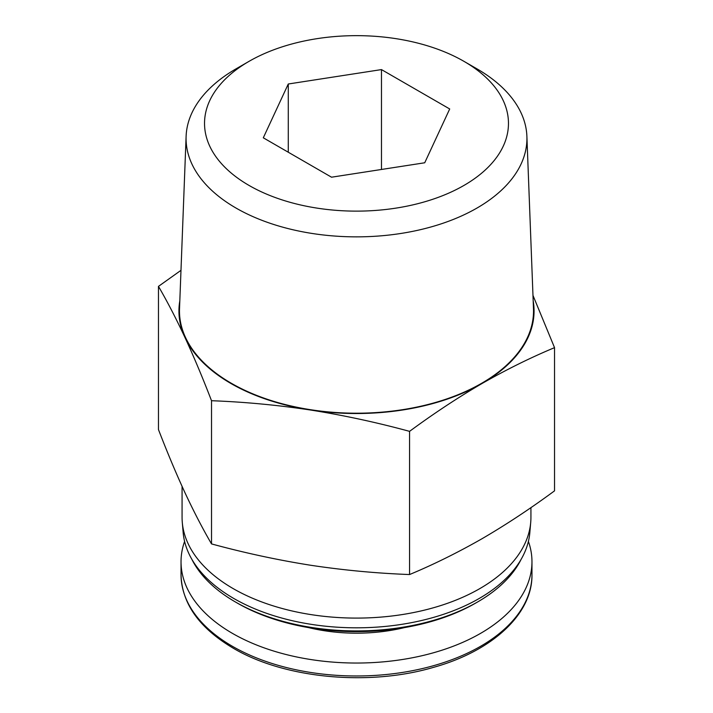 <?xml version="1.0" encoding="UTF-8"?>
<svg xmlns="http://www.w3.org/2000/svg" width="713" height="713" viewBox="0 0 713 713"><rect width="100%" height="100%" fill="white"/><g stroke="black" fill="none" stroke-linecap="round" stroke-linejoin="round"><path stroke-width="1.07" d="M158.464 286.376L158.464 429.574C167.305 452.497 176.147 473.557 184.988 492.745C193.838 511.667 202.679 528.725 211.52 543.912C244.532 552.887 277.535 559.999 310.547 565.24C343.55 570.204 376.562 573.314 409.565 574.544C433.522 564.571 457.684 552.62 482.05 538.707C506.221 524.608 530.383 508.654 554.536 490.847L554.536 347.65C530.579 357.632 506.417 369.575 482.05 383.496C457.889 397.587 433.718 413.54 409.565 431.356C376.562 422.372 343.55 415.269 310.547 410.028C277.535 405.055 244.532 401.954 211.52 400.715C202.679 377.792 193.838 356.732 184.988 337.543C176.147 318.613 167.305 301.563 158.464 286.376L180.986 270.334M530.927 507.629L530.927 517.388A174.427 100.702 180 0 1 530.713 522.362A174.427 100.702 180 0 1 356.5 618.091A174.427 100.702 180 0 1 182.287 522.362A174.427 100.702 180 0 1 182.073 517.388L182.073 486.382M530.713 522.362L529.839 532.575A173.544 100.194 180 0 1 356.5 627.814A173.544 100.194 180 0 1 183.161 532.575L182.287 522.362M521.185 559.233A171.289 98.893 180 0 1 477.621 601.959A171.289 98.893 180 0 1 235.379 601.959A171.289 98.893 180 0 1 191.815 559.233M477.621 601.959L475.535 603.162A168.339 97.191 180 0 1 237.465 603.162L235.379 601.959M532.976 295.405L554.536 347.65M409.565 574.544L409.565 431.356M211.52 543.912L211.52 400.715M463.958 61.345A151.976 87.744 180 0 1 463.967 61.354A151.976 87.744 180 0 1 463.958 185.433A151.976 87.744 180 0 1 249.042 185.433A151.976 87.744 180 0 1 249.033 61.354A151.976 87.744 180 0 1 463.958 61.345L477.015 68.885A170.434 98.394 180 0 1 526.889 136.29A170.434 98.394 180 0 1 356.5 236.859A170.434 98.394 180 0 1 186.111 136.29A170.434 98.394 180 0 1 235.985 68.885L249.033 61.354M381.473 69.589L288.275 84L263.302 137.805L331.527 177.198L424.725 162.778L449.698 108.973L381.473 69.589L381.473 169.471M526.889 136.29L533.484 308.747A177.029 102.209 180 0 1 356.5 413.21A177.029 102.209 180 0 1 179.516 308.747L186.111 136.29M533.181 300.833A177.555 102.512 180 0 1 482.05 383.496A177.555 102.512 180 0 1 310.547 410.028A177.555 102.512 180 0 1 184.988 337.543A177.555 102.512 180 0 1 179.819 300.833M184.605 541.399A175.469 101.308 0 0 0 181.031 561.728A175.469 101.308 0 0 0 232.429 633.367A175.469 101.308 0 0 0 423.647 655.327A175.469 101.308 0 0 0 531.969 561.728A175.469 101.308 0 0 0 528.395 541.399M288.275 152.226L288.275 84M232.429 646.308A175.469 101.308 0 0 0 423.647 668.268A175.469 101.308 0 0 0 531.969 574.678C532.584 613.893 492.487 651.04 433.352 667.404C368.514 686.494 284.264 678.473 233.294 648.224C199.284 628.082 181.86 603.563 181.031 574.678A175.469 101.308 0 0 0 232.429 646.308M308.497 627.592A123.768 71.46 0 0 0 404.503 627.592M463.967 61.354L477.015 68.885M531.969 574.678L531.969 561.728M181.031 574.678L181.031 561.728"/></g></svg>
